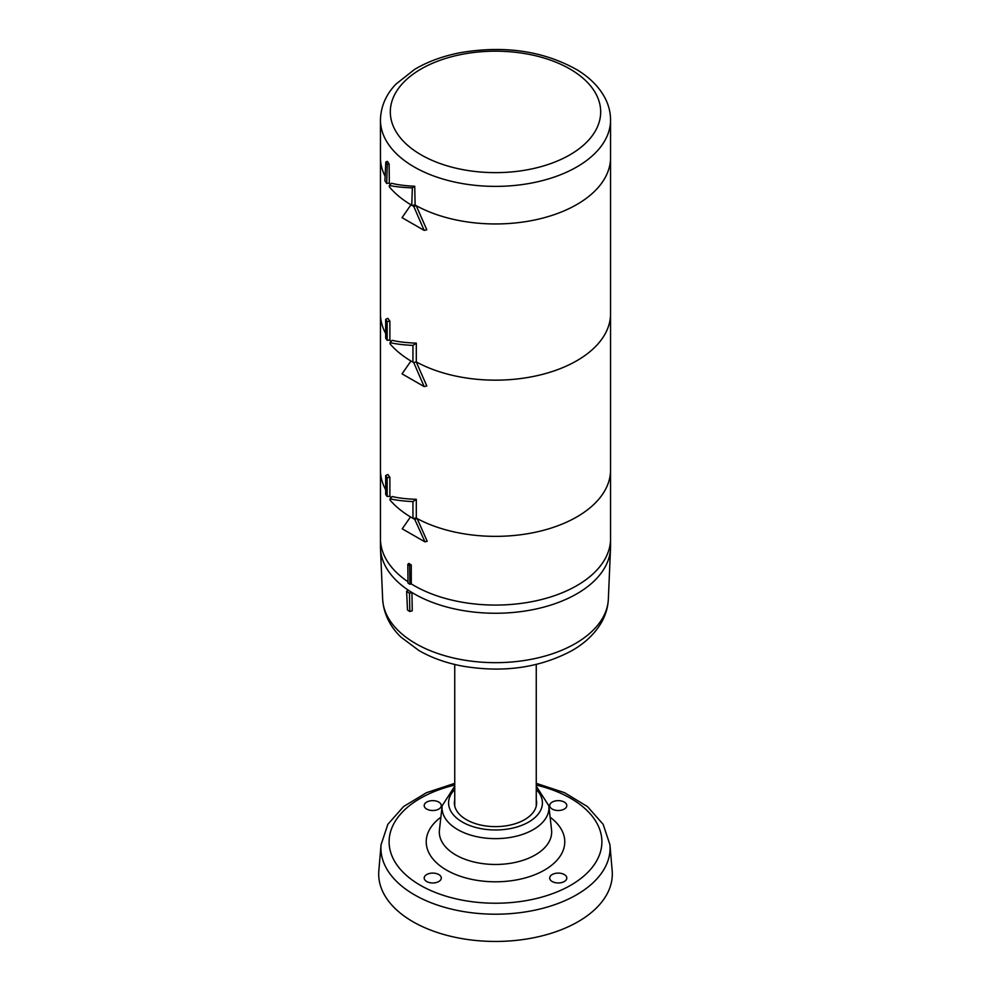 <?xml version="1.0" encoding="UTF-8"?>
<svg xmlns="http://www.w3.org/2000/svg" width="991" height="991" viewBox="0 0 991 991"><rect width="100%" height="100%" fill="white"/><g stroke="black" fill="none" stroke-linecap="round" stroke-linejoin="round"><path stroke-width="1.49" d="M409.816 611.509A116.876 67.475 180 0 1 407.487 610.022L406.632 591.379A117.681 67.945 0 0 0 409.494 593.213L409.816 611.509L412.256 610.803L411.934 592.494A115.055 66.422 0 0 0 414.151 593.807A115.055 66.422 0 0 0 538.212 608.511A115.055 66.422 0 0 0 610.518 548.481A115.055 66.422 0 0 0 610.555 546.834L610.555 538.646A115.055 66.422 180 0 1 547.354 597.945A115.055 66.422 180 0 1 427.208 592.098A115.055 66.422 180 0 1 411.265 583.897A115.055 66.422 0 0 0 414.151 585.619A115.055 66.422 0 0 0 539.525 600.013A115.055 66.422 0 0 0 610.555 538.646L610.555 469.945A115.055 66.422 180 0 1 540.913 530.965A115.055 66.422 180 0 1 416.307 518.12L416.307 499.328C406.248 498.969 398.221 498.015 392.201 496.503L390.058 498.795L390.058 500.121A117.681 67.945 180 0 0 412.95 518.355L416.307 518.12M389.376 185.466L389.327 186.828A117.681 67.945 0 0 0 411.748 205.261L412.355 187.869C402.866 187.522 395.211 186.717 389.376 185.466L391.507 183.236C397.267 184.784 405.009 185.788 414.746 186.246L415.105 205.05A115.055 66.422 0 0 0 540.157 218.751A115.055 66.422 0 0 0 610.555 157.532L610.555 119.961A115.055 66.422 180 0 1 519.817 184.883A115.055 66.422 180 0 1 387.208 142.394A115.055 66.422 180 0 1 380.445 119.961L380.445 157.532A115.055 66.422 0 0 0 385.127 176.287A115.055 66.422 0 0 1 380.445 157.532L380.445 313.738A115.055 66.422 0 0 0 385.685 333.533A115.055 66.422 180 0 1 380.445 313.738L380.445 469.945A115.055 66.422 0 0 0 385.685 489.74A115.055 66.422 180 0 1 380.445 469.945L380.445 538.646A115.055 66.422 0 0 0 407.995 581.779A115.055 66.422 180 0 1 380.445 538.646L380.445 546.834A115.055 66.422 0 0 0 380.482 548.481A115.055 66.422 0 0 0 408.119 590.041A115.055 66.422 180 0 0 411.934 592.494L409.494 593.213M406.632 591.379L408.119 590.041M536.255 664.453L536.255 805.695A40.755 23.536 180 0 1 536.255 806.055M454.745 806.055A40.755 23.536 180 0 1 454.745 805.695L454.745 664.453M381.052 844.778L378.835 870.68A116.814 67.438 0 0 0 495.5 941.45A116.814 67.438 0 0 0 612.165 870.68L609.948 844.778A114.584 66.149 0 0 1 541.953 908.524A114.584 66.149 0 0 1 414.473 894.823A114.584 66.149 0 0 1 381.052 844.778L387.853 824.301L403.548 806.587L426.452 792.701L454.745 783.336M454.745 799.737A41.127 23.747 0 0 0 454.485 804.655A41.127 23.747 0 0 0 495.5 826.63A41.127 23.747 0 0 0 536.515 804.655A41.127 23.747 0 0 0 536.255 799.737M438.79 881.519A8.547 4.93 180 0 1 426.7 881.519A8.547 4.93 180 0 1 424.198 878.038A8.547 4.93 180 0 1 432.745 873.096A8.547 4.93 180 0 1 441.292 878.038A8.547 4.93 180 0 1 438.79 881.519M564.3 809.065A8.547 4.93 180 0 1 552.21 809.065A8.547 4.93 180 0 1 549.708 805.572A8.547 4.93 180 0 1 558.255 800.641A8.547 4.93 180 0 1 566.802 805.572A8.547 4.93 180 0 1 564.3 809.065M438.79 809.065A8.547 4.93 180 0 1 426.7 809.065A8.547 4.93 180 0 1 424.198 805.572A8.547 4.93 180 0 1 432.745 800.641A8.547 4.93 180 0 1 441.292 805.572A8.547 4.93 180 0 1 438.79 809.065M564.3 881.519A8.547 4.93 180 0 1 552.21 881.519A8.547 4.93 180 0 1 549.708 878.038A8.547 4.93 180 0 1 558.255 873.096A8.547 4.93 180 0 1 566.802 878.038A8.547 4.93 180 0 1 564.3 881.519M385.809 162.004L387.394 161.372L389.116 163.936L389.327 183.124A115.055 66.422 0 0 0 390.33 184.475A115.055 66.422 0 0 1 389.327 183.124L386.701 183.434L387.295 164.221L385.809 162.004L384.917 180.771A117.681 67.945 0 0 0 386.701 183.434M411.748 205.261L415.105 205.05M412.355 187.869L414.746 186.246M389.116 163.936L387.295 164.221M387.865 318.309L389.884 321.183L389.884 340.086A115.055 66.422 0 0 0 391.036 341.561A115.055 66.422 180 0 1 389.884 340.086L387.159 340.272A117.681 67.945 180 0 1 385.685 338.166L385.685 319.375L387.865 318.309M412.95 345.401L416.307 343.134C406.248 342.762 398.221 341.821 392.201 340.309L390.058 342.601L390.058 343.914A117.681 67.945 180 0 0 412.95 362.161L412.95 345.401C403.486 344.942 395.855 344.001 390.058 342.601M416.307 343.134L416.307 361.926A115.055 66.422 0 0 0 540.913 374.759A115.055 66.422 0 0 0 610.555 313.738A115.055 66.422 180 0 1 540.913 374.771A115.055 66.422 180 0 1 416.307 361.926L415.96 361.95M413.767 206.425L424.148 230.395L402.049 217.661L410.968 204.803A117.681 67.945 180 0 0 413.767 206.425L416.22 205.67A115.055 66.422 0 0 0 540.863 218.577A115.055 66.422 0 0 0 610.555 157.532L610.555 469.945A115.055 66.422 0 0 1 547.354 529.231A115.055 66.422 0 0 1 427.208 523.397A115.055 66.422 0 0 1 417.161 518.59L427.208 541.297L424.941 541.854L414.746 519.346L417.161 518.59M424.148 230.395L426.787 229.763L416.22 205.67M387.159 340.272L387.159 321.493L385.685 319.375M387.159 321.493L389.884 321.183M387.865 474.503L389.884 477.377L389.884 496.28A115.055 66.422 0 0 0 391.024 497.755A115.055 66.422 180 0 1 389.884 496.28L387.159 496.479A117.681 67.945 180 0 1 385.685 494.36L385.685 475.569L387.865 474.503M424.148 386.589L402.049 373.855L410.968 361.009A117.681 67.945 180 0 0 413.767 362.619L416.22 361.864L426.787 385.957L424.148 386.589L413.767 362.619M412.95 518.355L412.95 501.595C403.486 501.136 395.855 500.195 390.058 498.795M412.95 501.595L416.307 499.328M387.159 496.479L387.159 477.687L385.685 475.569M387.159 477.687L389.884 477.377M407.809 564.387L408.825 563.408L411.265 564.969L411.265 583.897L409.94 584.294A116.492 67.252 0 0 1 408.007 583.055L407.809 564.387L409.605 565.539L409.94 584.294M410.497 516.918L402.222 528.835L424.941 541.854M409.605 565.539L411.265 564.969M414.746 519.346A117.656 67.933 180 0 1 412.974 518.355M380.482 548.481L382.65 599.109A112.887 65.171 0 0 0 413.507 642.292A112.887 65.171 0 0 0 535.958 658.334A112.887 65.171 0 0 0 608.35 599.109L610.518 548.481M536.255 789.468A46.924 27.091 180 0 1 523.966 824.425A46.924 27.091 180 0 1 462.326 822.035A46.924 27.091 180 0 1 454.745 789.468M536.255 785.07A106.384 61.417 180 0 1 583.947 875.945A106.384 61.417 180 0 1 420.271 885.236A106.384 61.417 180 0 1 454.745 785.07M440.871 817.216A69.271 39.987 0 0 0 446.52 870.086A69.271 39.987 0 0 0 541.371 871.77A69.271 39.987 0 0 0 550.129 817.216M454.745 786.197L442.147 805.782A53.464 30.87 0 0 0 457.693 829.591A53.464 30.87 0 0 0 517.537 835.896A53.464 30.87 0 0 0 548.853 805.782L536.255 786.197M548.853 805.782L551.553 829.95A56.177 32.43 180 0 1 518.652 861.588A56.177 32.43 180 0 1 455.786 854.973A56.177 32.43 180 0 1 439.447 829.95L442.147 805.782M517.723 171.27A105.195 60.736 0 0 0 573.43 71.117A105.195 60.736 0 0 0 395.347 93.34A105.195 60.736 0 0 0 517.723 171.27M536.255 783.336L564.56 792.701L587.452 806.587L603.147 824.301L609.948 844.778M382.65 599.109C383.814 617.009 393.006 629.57 401.095 637.225L419.044 650.616C431.543 657.764 445.801 662.892 461.831 665.989C502.771 673.062 539.426 667.959 571.807 650.703C584.901 643.246 594.773 633.856 601.426 622.521C605.637 615.163 607.941 607.359 608.35 599.109M380.445 119.961C380.854 103.076 389.091 91.16 396.041 84.049L414.585 69.42C427.753 61.591 443.088 55.992 460.567 52.622C504.58 45.227 543.353 50.925 576.923 69.729C589.546 77.372 598.837 86.638 604.77 97.527C608.585 104.687 610.518 112.169 610.555 119.961"/></g></svg>
